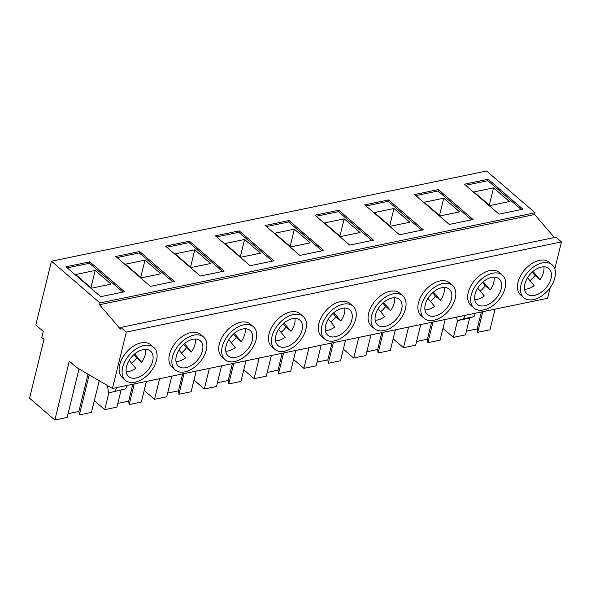 <?xml version="1.0" encoding="UTF-8"?>
<svg xmlns="http://www.w3.org/2000/svg" width="591" height="591" viewBox="0 0 591 591"><rect width="100%" height="100%" fill="white"/><g stroke="black" fill="none" stroke-linecap="round" stroke-linejoin="round"><path stroke-width="0.89" d="M275.576 340.881A16.777 10.483 130.7 0 0 278.051 340.623A16.777 10.483 130.7 0 0 285.165 337.284L278.56 329.379M292.456 318.675A16.777 10.483 130.7 0 0 277.822 330.657A16.777 10.483 130.7 0 0 278.029 345.565A16.777 10.483 130.7 0 0 285.49 347.028A16.777 10.483 130.7 0 0 300.117 335.045A16.777 10.483 130.7 0 0 299.918 320.145A16.777 10.483 130.7 0 0 292.456 318.675M325.375 330.561A16.777 10.483 130.7 0 0 327.842 330.303A16.777 10.483 130.7 0 0 334.964 326.963L328.352 319.059M342.248 308.354A16.777 10.483 130.7 0 0 327.613 320.337A16.777 10.483 130.7 0 0 327.82 335.245A16.777 10.483 130.7 0 0 335.282 336.707A16.777 10.483 130.7 0 0 349.916 324.725A16.777 10.483 130.7 0 0 349.709 309.824A16.777 10.483 130.7 0 0 342.248 308.354M375.167 320.241A16.777 10.483 130.7 0 0 377.634 319.982A16.777 10.483 130.7 0 0 384.756 316.643L378.144 308.738M392.04 298.034A16.777 10.483 130.7 0 0 377.405 310.016A16.777 10.483 130.7 0 0 377.612 324.924A16.777 10.483 130.7 0 0 385.073 326.387A16.777 10.483 130.7 0 0 399.708 314.405A16.777 10.483 130.7 0 0 399.501 299.504A16.777 10.483 130.7 0 0 392.04 298.034M424.959 309.913A16.777 10.483 130.7 0 0 427.426 309.662A16.777 10.483 130.7 0 0 434.548 306.323L427.936 298.418M441.832 287.714A16.777 10.483 130.7 0 0 427.197 299.696A16.777 10.483 130.7 0 0 427.404 314.604A16.777 10.483 130.7 0 0 434.865 316.067A16.777 10.483 130.7 0 0 449.5 304.084A16.777 10.483 130.7 0 0 449.293 289.184A16.777 10.483 130.7 0 0 441.832 287.714M474.75 299.593A16.777 10.483 130.7 0 0 477.218 299.341A16.777 10.483 130.7 0 0 484.339 296.002L477.735 288.098M491.623 277.393A16.777 10.483 130.7 0 0 476.996 289.376A16.777 10.483 130.7 0 0 477.196 304.276A16.777 10.483 130.7 0 0 484.657 305.746A16.777 10.483 130.7 0 0 499.292 293.764A16.777 10.483 130.7 0 0 499.092 278.863A16.777 10.483 130.7 0 0 491.623 277.393M225.784 351.202A16.777 10.483 130.7 0 0 228.252 350.943A16.777 10.483 130.7 0 0 235.373 347.604L228.769 339.699M242.657 328.995A16.777 10.483 130.7 0 0 228.03 340.985A16.777 10.483 130.7 0 0 228.229 355.885A16.777 10.483 130.7 0 0 235.698 357.348A16.777 10.483 130.7 0 0 250.325 345.366A16.777 10.483 130.7 0 0 250.126 330.465A16.777 10.483 130.7 0 0 242.657 328.995M483.63 309.928A21.719 13.578 130.7 0 0 502.579 294.407A21.719 13.578 130.7 0 0 502.32 275.111A21.719 13.578 130.7 0 0 492.65 273.212A21.719 13.578 130.7 0 0 473.701 288.733A21.719 13.578 130.7 0 0 473.967 308.029A21.719 13.578 130.7 0 0 483.63 309.928M502.32 275.111L499.343 272.547A21.719 13.578 130.7 0 0 489.673 270.648A21.719 13.578 130.7 0 0 470.724 286.17A21.719 13.578 130.7 0 0 470.99 305.466L473.967 308.029M433.838 320.248A21.719 13.578 130.7 0 0 452.787 304.734A21.719 13.578 130.7 0 0 452.529 285.431A21.719 13.578 130.7 0 0 442.858 283.532A21.719 13.578 130.7 0 0 423.91 299.053A21.719 13.578 130.7 0 0 424.175 318.35A21.719 13.578 130.7 0 0 433.838 320.248M452.529 285.431L449.552 282.867A21.719 13.578 130.7 0 0 439.881 280.969A21.719 13.578 130.7 0 0 420.932 296.49A21.719 13.578 130.7 0 0 421.198 315.786L424.175 318.35M384.047 330.568A21.719 13.578 130.7 0 0 402.996 315.055A21.719 13.578 130.7 0 0 402.73 295.751A21.719 13.578 130.7 0 0 393.067 293.853A21.719 13.578 130.7 0 0 374.118 309.374A21.719 13.578 130.7 0 0 374.384 328.67A21.719 13.578 130.7 0 0 384.047 330.568M402.73 295.751L399.752 293.188A21.719 13.578 130.7 0 0 390.09 291.289A21.719 13.578 130.7 0 0 371.141 306.81A21.719 13.578 130.7 0 0 371.407 326.106L374.384 328.67M334.255 340.896A21.719 13.578 130.7 0 0 353.204 325.375A21.719 13.578 130.7 0 0 352.938 306.072A21.719 13.578 130.7 0 0 343.275 304.173A21.719 13.578 130.7 0 0 324.326 319.694A21.719 13.578 130.7 0 0 324.592 338.99A21.719 13.578 130.7 0 0 334.255 340.896M352.938 306.072L349.961 303.508A21.719 13.578 130.7 0 0 340.298 301.609A21.719 13.578 130.7 0 0 321.349 317.131A21.719 13.578 130.7 0 0 321.615 336.427L324.592 338.99M284.463 351.217A21.719 13.578 130.7 0 0 303.412 335.695A21.719 13.578 130.7 0 0 303.146 316.392A21.719 13.578 130.7 0 0 293.483 314.493A21.719 13.578 130.7 0 0 274.534 330.014A21.719 13.578 130.7 0 0 274.793 349.311A21.719 13.578 130.7 0 0 284.463 351.217M303.146 316.392L300.169 313.828A21.719 13.578 130.7 0 0 290.506 311.93A21.719 13.578 130.7 0 0 271.557 327.451A21.719 13.578 130.7 0 0 271.823 346.747L274.793 349.311M234.671 361.537A21.719 13.578 130.7 0 0 253.62 346.016A21.719 13.578 130.7 0 0 253.354 326.712A21.719 13.578 130.7 0 0 243.691 324.814A21.719 13.578 130.7 0 0 224.743 340.335A21.719 13.578 130.7 0 0 225.001 359.631A21.719 13.578 130.7 0 0 234.671 361.537M253.354 326.712L250.377 324.149A21.719 13.578 130.7 0 0 240.714 322.25A21.719 13.578 130.7 0 0 221.765 337.771A21.719 13.578 130.7 0 0 222.024 357.067L225.001 359.631M175.992 361.522A16.777 10.483 130.7 0 0 178.46 361.264A16.777 10.483 130.7 0 0 185.581 357.924L178.977 350.02M192.865 339.315A16.777 10.483 130.7 0 0 178.238 351.305A16.777 10.483 130.7 0 0 178.438 366.206A16.777 10.483 130.7 0 0 185.906 367.676A16.777 10.483 130.7 0 0 200.534 355.686A16.777 10.483 130.7 0 0 200.334 340.785A16.777 10.483 130.7 0 0 192.865 339.315M184.88 371.857A21.719 13.578 130.7 0 0 203.821 356.336A21.719 13.578 130.7 0 0 203.563 337.033A21.719 13.578 130.7 0 0 193.892 335.134A21.719 13.578 130.7 0 0 174.943 350.655A21.719 13.578 130.7 0 0 175.209 369.951A21.719 13.578 130.7 0 0 184.88 371.857M203.563 337.033L200.585 334.469A21.719 13.578 130.7 0 0 190.923 332.57A21.719 13.578 130.7 0 0 171.974 348.092A21.719 13.578 130.7 0 0 172.232 367.388L175.209 369.951M524.542 289.272A16.777 10.483 130.7 0 0 527.009 289.021A16.777 10.483 130.7 0 0 534.131 285.682L527.527 277.777M541.415 267.073A16.777 10.483 130.7 0 0 526.788 279.055A16.777 10.483 130.7 0 0 526.987 293.956A16.777 10.483 130.7 0 0 534.456 295.426A16.777 10.483 130.7 0 0 549.083 283.444A16.777 10.483 130.7 0 0 548.884 268.543A16.777 10.483 130.7 0 0 541.415 267.073M126.201 371.842A16.777 10.483 130.7 0 0 128.668 371.584A16.777 10.483 130.7 0 0 135.79 368.245L129.185 360.34M143.074 349.636A16.777 10.483 130.7 0 0 128.446 361.626A16.777 10.483 130.7 0 0 128.646 376.526A16.777 10.483 130.7 0 0 136.107 377.996A16.777 10.483 130.7 0 0 150.742 366.006A16.777 10.483 130.7 0 0 150.542 351.106A16.777 10.483 130.7 0 0 143.074 349.636M533.429 299.607A21.719 13.578 130.7 0 0 552.371 284.086A21.719 13.578 130.7 0 0 552.112 264.79A21.719 13.578 130.7 0 0 542.442 262.892A21.719 13.578 130.7 0 0 523.493 278.413A21.719 13.578 130.7 0 0 523.759 297.709A21.719 13.578 130.7 0 0 533.429 299.607M552.112 264.79L549.135 262.227A21.719 13.578 130.7 0 0 539.472 260.328A21.719 13.578 130.7 0 0 520.523 275.849A21.719 13.578 130.7 0 0 520.782 295.145L523.759 297.709M135.08 382.178A21.719 13.578 130.7 0 0 154.029 366.656A21.719 13.578 130.7 0 0 153.771 347.36A21.719 13.578 130.7 0 0 144.101 345.454A21.719 13.578 130.7 0 0 125.152 360.975A21.719 13.578 130.7 0 0 125.418 380.272A21.719 13.578 130.7 0 0 135.08 382.178M153.771 347.36L150.794 344.797A21.719 13.578 130.7 0 0 141.123 342.891A21.719 13.578 130.7 0 0 122.174 358.412A21.719 13.578 130.7 0 0 122.44 377.708L125.418 380.272M112.475 388.457L76.741 367.558L69.302 361.153L54.852 419.987L29.55 398.201L44 339.36L41.769 337.439L43.246 331.411L35.807 325.006L51.476 261.207L99.945 302.947L99.51 304.72L120.446 329.106L120.859 327.399L126.319 332.105L112.475 388.457L547.606 298.263L550.251 287.522M530.016 280.755A16.777 10.483 130.7 0 0 535.025 275.436L539.982 279.706L533.038 271.402M539.982 279.706A16.777 10.483 130.7 0 0 543.89 266.814M131.675 363.325A16.777 10.483 130.7 0 0 136.684 357.998L141.641 362.276L134.696 353.965M141.641 362.276A16.777 10.483 130.7 0 0 145.541 349.384M482.766 311.708L477.698 332.341L489.983 329.793L495.051 309.159M89.197 374.842L79.357 414.904L91.442 412.4L99.229 380.707M79.054 368.91L67.13 417.438L54.852 419.987M68.054 413.7L78.869 411.454L79.357 414.904M250.089 265.728L273.936 260.786L239.215 230.882L215.36 235.824L250.089 265.728M299.881 255.408L323.728 250.466L289.006 220.561L265.152 225.503L299.881 255.408M349.673 245.088L373.527 240.145L338.798 210.241L314.951 215.183L349.673 245.088M399.464 234.767L423.319 229.825L388.59 199.921L364.743 204.863L399.464 234.767M449.256 224.447L473.11 219.505L438.382 189.593L414.535 194.542L449.256 224.447M200.297 276.049L224.144 271.106L189.423 241.202L165.569 246.144L200.297 276.049M150.498 286.369L174.352 281.427L139.631 251.522L115.777 256.464L150.498 286.369M100.706 296.689L124.561 291.747L89.832 261.843L65.985 266.785L100.706 296.689M499.048 214.127L522.902 209.184L488.181 179.272L464.327 184.222L499.048 214.127M51.476 261.207L486.615 171.013L535.077 212.753L99.945 302.947M535.077 212.753L534.641 214.526L99.51 304.72M534.641 214.526L554.402 237.545M126.319 332.105L561.45 241.911L555.991 237.213L120.859 327.399M561.45 241.911L554.816 268.927M469.638 317.921L465.479 334.875L453.386 337.38L457.508 320.603M466.395 331.13L477.218 328.892L477.698 332.341M442.969 328.411L453.386 337.38M107.303 385.435L108.692 392.897L125.499 388.878L126.984 385.45M108.692 392.897L125.499 388.878M115.046 391.043L116.53 387.615M88.029 374.162L78.869 411.454M481.362 311.996L477.218 328.892M136.684 357.998L133.891 354.666M535.025 275.436L532.232 272.104M521.292 209.517L487.826 180.691L465.59 185.301M487.826 180.691L488.181 179.272M473.938 191.949L489.813 205.616L509.42 201.553L493.544 187.886L473.938 191.949M122.95 292.08L89.485 263.261L67.241 267.871M89.485 263.261L89.832 261.843M75.596 274.512L91.472 288.186L111.078 284.123L95.203 270.449L75.596 274.512M489.296 205.173L493.544 187.886M90.955 287.736L95.203 270.449M475.533 313.208L474.048 316.636L467.695 318.49L457.242 320.654L456.562 317.138M465.08 315.372L463.595 318.8L457.242 320.654M474.048 316.636L463.595 318.8M134.216 383.951L129.148 404.584L141.33 402.057L146.398 381.424M129.148 404.584L128.668 401.134L132.812 384.239M128.668 401.134L117.845 403.38M108.862 392.867L104.74 409.644L116.929 407.118L121.089 390.163M104.74 409.644L94.324 400.676M181.467 353.004A16.777 10.483 130.7 0 0 186.475 347.678L191.432 351.955A16.777 10.483 130.7 0 0 195.34 339.064M191.432 351.955L184.488 343.644M186.475 347.678L183.683 344.346M172.742 281.759L139.277 252.941L117.04 257.55M139.277 252.941L139.631 251.522M160.87 273.803L144.994 260.129L125.388 264.192L141.264 277.866L160.87 273.803M140.747 277.415L144.994 260.129M184.008 373.63L178.94 394.263L191.129 391.737L196.197 371.104M178.94 394.263L178.46 390.814L182.604 373.918M178.46 390.814L167.637 393.059M159.6 378.691L154.532 399.324L166.721 396.797L171.789 376.164M154.532 399.324L144.189 390.422M233.8 363.31L228.732 383.943L240.921 381.417L245.989 360.783M228.732 383.943L228.252 380.493L232.403 363.598M228.252 380.493L217.429 382.739M209.391 368.37L204.323 389.004L216.513 386.477L221.581 365.844M204.323 389.004L193.988 380.102M283.591 352.99L278.524 373.623L290.713 371.096L295.781 350.463M278.524 373.623L278.043 370.173L282.195 353.278M278.043 370.173L267.221 372.419M259.183 358.05L254.115 378.683L266.305 376.157L271.372 355.523M254.115 378.683L243.78 369.781M333.383 342.669L328.315 363.302L340.505 360.776L345.572 340.143M328.315 363.302L327.835 359.853L331.987 342.957M327.835 359.853L317.02 362.098M308.982 347.73L303.914 368.363L316.096 365.836L321.164 345.203M303.914 368.363L293.572 359.454M383.182 332.349L378.107 352.982L390.296 350.456L395.364 329.822M378.107 352.982L377.627 349.532L381.779 332.637M377.627 349.532L366.812 351.771M358.774 337.409L353.706 358.043L365.888 355.516L370.956 334.883M353.706 358.043L343.364 349.133M432.974 322.029L427.906 342.662L440.088 340.135L445.156 319.502M427.906 342.662L427.419 339.212L431.57 322.317M427.419 339.212L416.603 341.45M408.566 327.089L403.498 347.722L415.68 345.196L420.755 324.562M403.498 347.722L393.155 338.813M231.258 342.684A16.777 10.483 130.7 0 0 236.267 337.358L241.224 341.635A16.777 10.483 130.7 0 0 245.132 328.744M241.224 341.635L234.28 333.324M480.224 291.075A16.777 10.483 130.7 0 0 485.233 285.756L490.19 290.026A16.777 10.483 130.7 0 0 494.091 277.135M490.19 290.026L483.246 281.722M430.433 301.395A16.777 10.483 130.7 0 0 435.434 296.076L440.398 300.346A16.777 10.483 130.7 0 0 444.299 287.455M440.398 300.346L433.454 292.043M380.641 311.723A16.777 10.483 130.7 0 0 385.642 306.397L390.607 310.674A16.777 10.483 130.7 0 0 394.507 297.775M390.607 310.674L383.662 302.363M330.849 322.043A16.777 10.483 130.7 0 0 335.851 316.717L340.815 320.994A16.777 10.483 130.7 0 0 344.716 308.096M340.815 320.994L333.871 312.683M281.057 332.364A16.777 10.483 130.7 0 0 286.059 327.037L291.023 331.315A16.777 10.483 130.7 0 0 294.924 318.416M291.023 331.315L284.072 323.004M236.267 337.358L233.482 334.026M286.059 327.037L283.274 323.705M335.851 316.717L333.065 313.385M385.642 306.397L382.857 303.065M435.434 296.076L432.649 292.744M485.233 285.756L482.441 282.424M222.541 271.439L189.076 242.62L166.832 247.23M189.076 242.62L189.423 241.202M210.662 263.483L194.786 249.808L175.18 253.871L191.056 267.546L210.662 263.483M471.5 219.837L438.034 191.011L415.791 195.621M438.034 191.011L438.382 189.593M459.628 211.874L443.752 198.207L424.146 202.27L440.022 215.937L459.628 211.874M421.708 230.158L388.243 201.332L365.999 205.949M388.243 201.332L388.59 199.921M409.829 222.194L393.961 208.527L374.354 212.59L390.23 226.257L409.829 222.194M371.916 240.478L338.451 211.652L316.207 216.269M338.451 211.652L338.798 210.241M360.037 232.514L344.169 218.847L324.562 222.91L340.438 236.577L360.037 232.514M322.125 250.798L288.659 221.98L266.415 226.589M288.659 221.98L289.006 220.561M310.245 242.842L294.37 229.168L274.771 233.231L290.646 246.905L310.245 242.842M272.333 261.119L238.867 232.3L216.624 236.91M238.867 232.3L239.215 230.882M260.454 253.162L244.578 239.488L224.979 243.551L240.847 257.225L260.454 253.162M190.538 267.095L194.786 249.808M240.33 256.775L244.578 239.488M290.129 246.454L294.37 229.168M339.921 236.134L344.169 218.847M389.713 225.814L393.961 208.527M439.505 215.493L443.752 198.207"/></g></svg>
